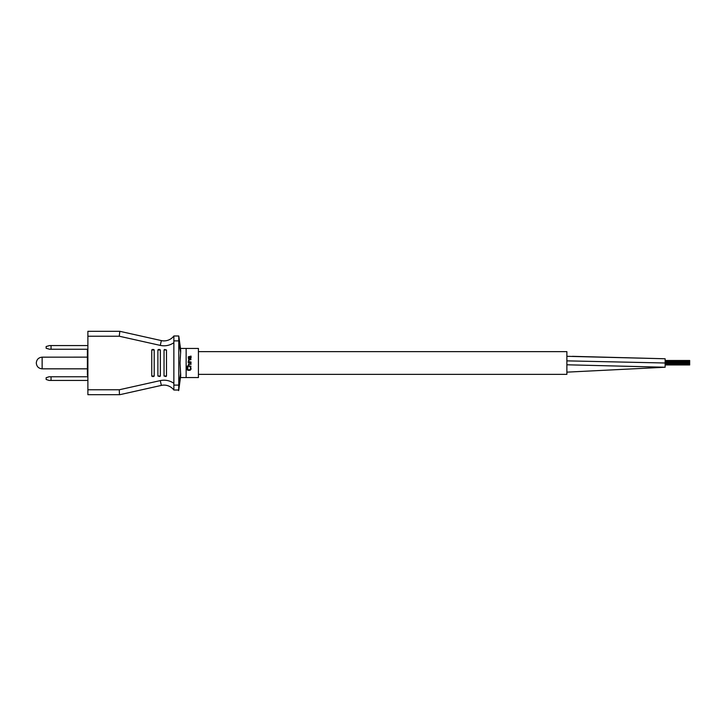 <?xml version="1.0" encoding="UTF-8"?>
<svg xmlns="http://www.w3.org/2000/svg" width="726" height="726" viewBox="0 0 726 726"><rect width="100%" height="100%" fill="white"/><g stroke="black" fill="none" stroke-linecap="round" stroke-linejoin="round"><path stroke-width="1.09" d="M198.425 351.638L566.879 351.638L566.879 374.362L198.425 374.362M572.424 356.33L665.134 358.762L665.134 367.238L566.879 372.148M689.7 364.96L665.134 364.96L689.7 364.96M180.565 377.03L180.52 377.556L198.425 377.556L186.137 377.556L186.137 348.444L198.425 348.444L198.425 377.556L198.425 348.444L180.52 348.444L178.768 335.984L178.759 340.893L178.768 335.984L173.859 335.984L173.859 390.016L178.768 390.016L180.62 376.485M87.882 380.442L49.078 380.442L46.128 379.462L46.128 377.738L49.078 376.758L87.882 376.758M51.038 376.758L51.038 380.442M87.882 350.486L87.392 350.486L87.392 349.26L87.882 349.26L49.568 349.242L46.128 348.262L46.128 346.538L49.568 345.558L87.882 345.558M51.038 345.558L51.038 349.242M36.3 363C36.645 359.461 38.587 357.51 42.135 357.165L42.135 368.835C38.587 368.49 36.645 366.539 36.3 363M152.26 376.513L151.752 376.023L151.752 349.977L152.26 349.487M157.887 376.023L157.887 349.977L158.386 349.487L160.346 349.977L160.346 376.023L159.856 376.513L157.887 376.023L160.346 376.023M164.031 376.023L164.031 349.977L164.521 349.487L166.49 349.977L166.49 376.023L166 376.513L164.031 376.023L166.49 376.023M188.479 361.412L188.651 359.751L191.056 359.579L188.923 360.105L188.56 360.804L189.005 361.584L191.056 362.02L188.206 362.02L188.297 361.149M189.368 360.014L188.651 360.45M190.339 356.275L191.056 356.103L191.056 358.018L190.257 358.889L189.277 358.19L189.187 356.711L188.56 357.319L188.923 358.889L188.388 358.626L188.297 356.802L190.784 356.185M180.547 374.153L180.039 363L180.71 350.54L180.638 352.673L178.759 340.893L173.859 340.893M188.206 362.71L191.056 362.71M180.166 358.326L180.638 352.673M178.923 336.81L180.71 350.54C180.456 347.754 180.456 347.754 180.71 350.54C180.456 347.754 180.456 347.754 180.71 350.54L180.701 350.486M87.882 368.726L87.392 368.726L87.392 375.278L87.882 375.278M87.882 364.779L87.392 364.779L87.392 368.372L87.882 368.372M87.882 361.285L87.392 361.285L87.392 364.779M87.882 372.03L87.392 372.03M87.882 368.654L87.392 368.726M87.392 368.881L87.882 368.881M87.882 365.269L87.392 365.269M87.882 360.16L87.392 360.16L87.882 360.777M87.882 361.23L87.392 361.285M87.882 360.513L87.392 360.513M87.882 356.784L87.392 356.784L87.392 360.16M87.882 355.704L87.392 355.704L87.882 356.321M87.882 357.138L42.135 357.165M87.882 356.294L87.392 356.294M87.882 355.903L87.392 355.903M87.882 352.174L87.392 352.174L87.392 355.704M87.882 352.527L87.392 352.527M87.882 374.053L87.392 374.053M87.882 373.591L87.392 373.591M87.882 372.365L87.392 372.365M87.882 371.748L87.392 371.748M87.882 368.99L87.392 368.99M87.882 365.995L87.392 365.995M87.882 365.305L87.392 365.305M87.392 367.91L87.882 367.91M87.882 364.688L87.392 364.688M87.882 364.615L87.392 364.615M87.882 364.379L87.392 364.379M87.882 363.998L87.392 363.998M87.882 363.617L87.392 363.617M87.882 363L87.392 363M87.882 362.619L87.392 362.619M87.882 362.31L87.392 362.31M87.882 362.002L87.392 362.002M87.882 361.847L87.392 361.847M87.392 360.777L87.392 361.23M87.882 357.401L87.392 357.401M87.392 356.321L87.392 356.784M87.882 354.479L87.392 354.479M87.882 354.016L87.392 354.016M87.882 352.791L87.392 352.791M87.392 350.486L87.392 352.174M87.882 350.948L87.392 350.948M190.076 356.711L190.693 358.018L189.894 358.363L189.54 356.711L190.521 357.056M189.985 366.975L190.965 367.755L190.965 369.416L190.076 370.278L188.297 370.369L186.963 369.416L187.145 367.41L187.943 366.975L187.68 369.588L189.631 369.852L190.43 369.325L190.43 367.066M188.651 364.715L189.005 365.85L191.056 366.276L186.872 366.276L188.479 365.668M189.277 364.28L191.056 364.28L188.833 363.935L188.297 365.414M190.257 369.588L189.631 369.852L190.521 368.98M187.852 370.278L187.145 369.761M188.479 364.189L191.056 363.844M178.768 341.928L178.759 385.107L180.638 373.327L180.71 375.46L180.039 363M180.647 376.204L178.66 390.642L178.759 385.107L178.796 389.091M153.694 349.487L154.202 349.977L154.202 376.023L153.694 376.513M178.778 389.98L180.71 375.46M173.859 336.492L173.859 335.984A12.278 12.278 0 0 1 161.353 340.594L119.817 331.31L87.882 331.31L87.882 394.69L119.817 394.69L161.353 385.406A12.278 12.278 0 0 1 173.859 390.016A12.278 12.278 0 0 0 161.353 385.406L160.283 380.605C165.174 379.607 169.702 380.497 173.859 383.283M173.859 335.984A12.278 12.278 0 0 1 161.353 340.594L119.817 331.31L119.273 336.229L87.882 336.229M87.882 389.771L119.273 389.771L119.463 394.69M158.386 349.487L159.856 349.487M152.242 376.513L153.712 376.513M152.242 349.487L153.712 349.487L152.242 349.487M665.134 363L566.879 360.867M151.752 376.023L154.202 376.023M151.752 349.977L154.202 349.977M157.887 349.977L160.346 349.977M166.49 349.977L164.031 349.977M178.759 385.107L173.859 385.107M173.859 342.717C169.702 345.503 165.183 346.393 160.283 345.394L161.353 340.594M119.273 389.771L160.283 380.605M160.283 345.394L119.273 336.229M665.134 358.762L566.879 356.312M665.134 367.238L566.879 364.788M689.7 361.584L665.134 361.584M689.7 362.138L665.134 362.138M689.7 361.04L665.134 361.04M689.7 363.309L665.134 363.309M689.7 362.691L665.134 362.691M689.7 364.407L665.134 364.407M689.7 363.79L665.134 363.79M689.7 360.486L665.134 360.486M87.392 368.835L42.135 368.835M178.768 335.984L180.71 350.54M178.923 389.19L178.787 389.926"/></g></svg>
